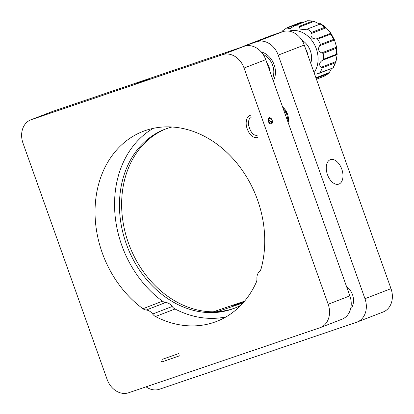 <?xml version="1.0" encoding="UTF-8"?>
<svg xmlns="http://www.w3.org/2000/svg" width="414" height="414" viewBox="0 0 414 414"><rect width="100%" height="100%" fill="white"/><g stroke="black" fill="none" stroke-linecap="round" stroke-linejoin="round"><path stroke-width="0.62" d="M269.162 117.752A3.333 1.977 71.2 0 0 268.422 121.566A3.333 1.977 71.2 0 0 271.351 124.045A3.333 1.977 71.2 0 0 271.398 124.029A3.333 1.977 71.2 0 0 272.138 120.215A3.333 1.977 71.2 0 0 269.209 117.736A3.333 1.977 71.2 0 0 269.162 117.752M138.028 82.779L149.05 78.934L138.028 82.779M235.095 307.969A96.007 77.278 68.9 0 1 233.775 308.435A96.007 77.278 68.9 0 1 129.189 245.052A96.007 77.278 68.9 0 1 165.89 128.883M240.886 305.253A96.007 77.278 68.9 0 1 234.019 308.399A96.007 77.278 68.9 0 1 231.607 309.274A96.007 77.278 68.9 0 1 126.762 245.212A96.007 77.278 68.9 0 1 164.798 129.292A96.007 77.278 68.9 0 1 167.209 128.418A96.007 77.278 68.9 0 1 171.996 127M155.504 316.539A7.835 6.308 68.9 0 1 152.657 314.035L172.183 306.489A7.835 6.308 -111.1 0 0 175.024 308.994L155.504 316.539A101.885 82.008 -111.1 0 0 216.615 321.424A101.885 82.008 -111.1 0 0 256.282 282.291A7.835 6.308 68.9 0 0 256.918 278.601A9.796 7.887 -111.1 0 1 259.418 271.563A7.835 6.308 68.9 0 0 261.162 268.562A101.885 82.008 -111.1 0 0 236.089 162.21A101.885 82.008 -111.1 0 0 145.718 130.426A101.885 82.008 -111.1 0 0 143.161 131.352A101.885 82.008 -111.1 0 0 95.034 211.771A101.885 82.008 -111.1 0 0 142.949 308.73L162.474 301.19A7.835 6.308 -111.1 0 0 165.745 302.484L146.225 310.029A7.835 6.308 68.9 0 1 142.949 308.73M153.221 128.356A101.885 82.008 -111.1 0 0 114.719 210.55A101.885 82.008 -111.1 0 0 162.474 301.19M30.874 119.812L52.562 111.433A19.593 15.768 68.9 0 1 53.054 111.252L244.239 46.28A19.593 15.768 68.9 0 1 265.747 59.663L349.861 295.881A19.593 15.768 68.9 0 1 341.99 319.23L320.296 327.614A19.593 15.768 68.9 0 1 319.805 327.79L128.619 392.762A19.593 15.768 68.9 0 1 107.112 379.384L22.998 143.166A19.593 15.768 68.9 0 1 30.874 119.812A19.593 15.768 68.9 0 1 31.366 119.636L222.551 54.664A19.593 15.768 68.9 0 1 244.058 68.041L328.173 304.259A19.593 15.768 68.9 0 1 320.296 327.614M152.657 314.035A9.796 7.887 -111.1 0 0 146.225 310.029M175.024 308.994A101.885 82.008 -111.1 0 0 226.075 316.876M172.183 306.489A9.796 7.887 -111.1 0 0 165.745 302.484M244.151 301.656A21.554 0.424 -19.6 0 0 236.213 304.626A21.554 0.424 -19.6 0 0 232.337 306.272A21.554 0.424 -19.6 0 0 240.71 303.653L242.563 302.991M338.952 184.064A12.932 7.669 -108.8 0 1 338.776 184.132A12.932 7.669 -108.8 0 1 327.407 174.501A12.932 7.669 -108.8 0 1 330.279 159.706A12.932 7.669 -108.8 0 1 330.455 159.644A12.932 7.669 -108.8 0 1 341.824 169.269A12.932 7.669 -108.8 0 1 338.952 184.064M351.796 307.457A14.531 11.695 -111.1 0 0 352.511 294.675A14.531 11.695 -111.1 0 0 346.554 286.591M261.177 51.879A18.614 14.982 68.9 0 1 274.135 64.781A18.614 14.982 68.9 0 1 273.333 80.963M282.586 106.952A13.714 11.038 68.9 0 1 287.487 114.031A13.714 11.038 68.9 0 1 288.144 122.554M243.23 302.722A94.05 75.7 68.9 0 1 241.988 303.219A94.05 75.7 68.9 0 1 239.628 304.073L217.283 311.664M146.059 386.836A19.593 15.768 68.9 0 0 159.447 389.248L356.609 322.247A19.593 15.768 68.9 0 0 357.101 322.066L383.126 312.006A19.593 15.768 68.9 0 0 391.002 288.656L304.259 45.054A19.593 15.768 68.9 0 0 282.752 31.676L270.803 35.739A19.593 15.768 68.9 0 0 270.311 35.914L244.281 45.975A19.593 15.768 68.9 0 1 244.772 45.799L256.721 41.736A19.593 15.768 68.9 0 1 278.229 55.114L304.259 45.054M278.229 55.114L364.972 298.717A19.593 15.768 68.9 0 1 357.101 322.066M242.319 46.932A19.593 15.768 68.9 0 1 244.281 45.975M244.55 301.185L213.345 311.794M148.486 79.229L136.128 83.535L148.486 79.229M146.406 79.933L139.063 82.531L146.406 79.933M271.6 119.33A3.136 1.858 71.2 0 0 269.271 117.923A3.136 1.858 71.2 0 0 268.52 121.488A3.136 1.858 71.2 0 0 271.289 123.858A3.136 1.858 71.2 0 0 272.257 121.178L271.775 121.198A2.349 1.392 -108.8 0 1 271.035 123.118A2.349 1.392 -108.8 0 1 268.96 121.338A2.349 1.392 -108.8 0 1 269.524 118.663A2.349 1.392 -108.8 0 1 271.258 119.708L271.6 119.33M271.258 119.708L268.779 120.546M271.775 121.198L269.281 122.047M308.016 55.611A17.636 14.195 -111.1 0 0 305.532 48.629M310.754 63.301A17.636 14.195 -111.1 0 0 303.162 40.991A17.636 14.195 -111.1 0 0 301.853 40.137M316.839 39.035L315.986 39.03L330.869 33.28L330.662 34.16L317.647 39.19L316.839 39.035M299.348 27.065L299.555 26.175L312.57 21.15L314.231 21.311L299.348 27.065L300.129 29.135L304.952 29.601L307.198 29.094A29.389 23.655 68.9 0 1 309.517 30.595A29.389 23.655 68.9 0 1 311.726 32.349L324.742 27.319L326.134 27.805L311.245 33.56C310.562 35.532 311.183 37.172 313.113 38.476L315.986 39.03M333.275 67.834L336.064 61.407L335.154 62.85L322.139 67.88L321.135 67.301L336.018 61.546L337.131 54.643L322.247 60.397L323.525 59.249L336.541 54.218L337.156 54.736L336.582 46.689L336.132 48.355L323.117 53.385L321.719 52.904L336.608 47.149L334.512 40.008L319.629 45.757L320.498 44.453L333.513 39.428L334.729 40.355L330.786 33.063L326.408 28.028L323.422 25.57L320.348 23.645L320.213 24.064L320.348 23.645C320.027 23.96 318.821 23.655 316.731 22.718L313.859 21.202L307.659 20.7M322.139 67.88A29.389 23.655 68.9 0 1 319.996 72.766L316.456 74.075M322.247 60.397C319.194 62.674 318.827 64.977 321.135 67.301M319.629 45.757C317.709 48.971 318.407 51.352 321.719 52.904M311.245 33.56L311.726 32.349M319.996 72.766L333.286 67.792M315.908 77.77L329.265 72.605L331.531 68.672M329.265 72.605L327.986 73.754L316.115 78.344M323.888 76.357L316.431 79.234L323.872 76.357L324.007 75.933L323.872 76.357A29.389 23.655 -111.1 0 0 327.986 73.754M300.269 22.563L302.003 22.263L287.119 28.012L287.254 27.593L300.378 22.516L287.238 27.593M312.57 21.15A29.389 23.655 -111.1 0 0 307.581 20.772L294.018 25.968L289.955 28.789L287.119 28.012L287.254 27.593L287.119 28.012M287.233 27.598L281.856 31.345M272.495 78.608A16.653 13.403 -111.1 0 0 263.185 54.503M266.828 62.695A11.758 9.46 68.9 0 1 269.731 70.846M31.366 119.636L53.054 111.252M328.173 304.259L349.861 295.881M244.058 68.041L265.747 59.663M222.551 54.664L244.239 46.28M239.628 304.073L240.71 303.653M364.972 298.717L391.002 288.656M256.721 41.736L282.752 31.676M244.772 45.799L270.803 35.739M314.091 72.667A25.471 20.503 -111.1 0 0 305.951 34.621A25.471 20.503 -111.1 0 0 288.967 31.138M323.117 53.385A29.389 23.655 68.9 0 1 323.525 59.249M317.647 39.19A29.389 23.655 68.9 0 1 320.498 44.453M324.742 27.319A29.389 23.655 -111.1 0 0 322.532 25.564A29.389 23.655 -111.1 0 0 320.213 24.064L307.198 29.094M333.513 39.428A29.389 23.655 -111.1 0 0 330.662 34.16M336.541 54.218A29.389 23.655 -111.1 0 0 336.132 48.355M333.011 67.741A29.389 23.655 -111.1 0 0 335.154 62.85M294.566 25.803A29.389 23.655 68.9 0 1 299.555 26.175M251.101 117.535C249.901 118.238 248.069 118.839 248.648 125.483C250.594 132.413 253.43 135.699 257.156 135.342M286.333 112.365L285.23 112.898M285.986 115.02L287.161 114.74M283.072 108.313L286.281 112.251L287.461 117.592L287.176 119.843M286.441 117.778L283.844 110.471M285.857 112.675L286.405 112.515M250.346 115.304C249.777 115.366 245.15 117.074 246.377 126.161C248.7 134.503 252.545 138.307 257.912 137.567M269.271 117.923L268.639 118.14M271.289 123.858L270.658 124.076M179.811 355.709L162.459 361.743L161.874 361.722L161.077 360.977M179.008 353.499L162.05 359.424M328.638 73.304L323.893 76.352M294.085 25.942L307.633 20.71M333.244 67.855L318.997 73.361"/></g></svg>
